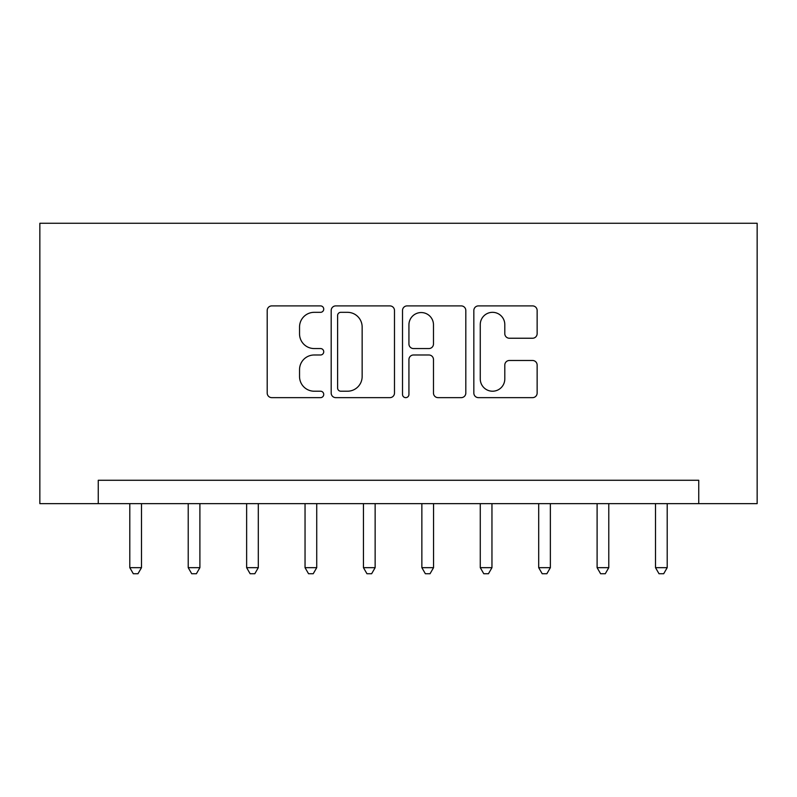 <?xml version="1.0" encoding="UTF-8"?>
<svg xmlns="http://www.w3.org/2000/svg" width="797" height="797" viewBox="0 0 797 797"><rect width="100%" height="100%" fill="white"/><g stroke="black" fill="none" stroke-linecap="round" stroke-linejoin="round"><path stroke-width="1.2" d="M323.731 309.116A3.208 3.208 0 0 0 320.524 305.899L271.787 305.899A4.583 4.583 0 0 0 267.204 310.491L267.204 393.051A4.583 4.583 0 0 0 271.787 397.643L320.524 397.643A3.208 3.208 0 0 0 323.731 394.425A3.208 3.208 0 0 0 320.524 391.217L314.217 391.217A14.675 14.675 0 0 1 299.542 376.543L299.542 369.659A14.675 14.675 0 0 1 314.217 354.984L320.524 354.984A3.208 3.208 0 0 0 323.731 351.766A3.208 3.208 0 0 0 320.524 348.558L314.217 348.558A14.675 14.675 0 0 1 299.542 333.883L299.542 326.999A14.675 14.675 0 0 1 314.217 312.324L320.524 312.324A3.208 3.208 0 0 0 323.731 309.116M532.545 338.237A4.583 4.583 0 0 0 537.138 333.654L537.138 310.491A4.583 4.583 0 0 0 532.545 305.899L478.429 305.899A4.583 4.583 0 0 0 473.836 310.491L473.836 393.051A4.583 4.583 0 0 0 478.429 397.643L532.545 397.643A4.583 4.583 0 0 0 537.138 393.051L537.138 365.076A4.583 4.583 0 0 0 532.545 360.483L509.383 360.483A4.583 4.583 0 0 0 504.8 365.076L504.8 378.944A12.274 12.274 0 0 1 492.526 391.217A12.274 12.274 0 0 1 480.262 378.944L480.262 324.598A12.274 12.274 0 0 1 492.526 312.324A12.274 12.274 0 0 1 504.8 324.598L504.8 333.654A4.583 4.583 0 0 0 509.383 338.237L532.545 338.237M698.74 503.644L757.15 503.644L757.15 223.26L39.85 223.26L39.85 503.644L698.74 503.644L698.74 480.272L98.26 480.272L98.26 503.644M394.485 310.491A4.583 4.583 0 0 0 389.902 305.899L335.776 305.899A4.583 4.583 0 0 0 331.183 310.491L331.183 393.051A4.583 4.583 0 0 0 335.776 397.643L389.902 397.643A4.583 4.583 0 0 0 394.485 393.051L394.485 310.491M407.098 305.899L461.224 305.899A4.583 4.583 0 0 1 465.817 310.491L465.817 393.051A4.583 4.583 0 0 1 461.224 397.643L438.061 397.643A4.583 4.583 0 0 1 433.478 393.051L433.478 359.567A4.583 4.583 0 0 0 428.886 354.984L413.523 354.984A4.583 4.583 0 0 0 408.931 359.567L408.931 394.425A3.208 3.208 0 0 1 405.723 397.643A3.208 3.208 0 0 1 402.515 394.425L402.515 310.491A4.583 4.583 0 0 1 407.098 305.899M340.817 312.324A3.208 3.208 0 0 0 337.609 315.532L337.609 388.009A3.208 3.208 0 0 0 340.817 391.217L347.472 391.217A14.675 14.675 0 0 0 362.147 376.543L362.147 326.999A14.675 14.675 0 0 0 347.472 312.324L340.817 312.324M433.478 324.827A12.274 12.274 0 0 0 421.205 312.554A12.274 12.274 0 0 0 408.931 324.827L408.931 343.975A4.583 4.583 0 0 0 413.523 348.558L428.886 348.558A4.583 4.583 0 0 0 433.478 343.975L433.478 324.827M129.801 503.644L129.801 567.663L141.487 567.663L141.487 503.644M141.487 567.663L137.981 573.74L133.308 573.74L129.801 567.663M188.222 503.644L188.222 567.663L199.898 567.663L199.898 503.644M199.898 567.663L196.391 573.74L191.718 573.74L188.222 567.663M246.632 503.644L246.632 567.663L258.308 567.663L258.308 503.644M258.308 567.663L254.811 573.74L250.128 573.74L246.632 567.663M305.042 503.644L305.042 567.663L316.728 567.663L316.728 503.644M316.728 567.663L313.221 573.74L308.549 573.74L305.042 567.663M363.452 503.644L363.452 567.663L375.138 567.663L375.138 503.644M375.138 567.663L371.631 573.74L366.959 573.74L363.452 567.663M421.862 503.644L421.862 567.663L433.548 567.663L433.548 503.644M433.548 567.663L430.041 573.74L425.369 573.74L421.862 567.663M480.272 503.644L480.272 567.663L491.958 567.663L491.958 503.644M491.958 567.663L488.451 573.74L483.779 573.74L480.272 567.663M538.692 503.644L538.692 567.663L550.368 567.663L550.368 503.644M550.368 567.663L546.872 573.74L542.189 573.74L538.692 567.663M597.102 503.644L597.102 567.663L608.778 567.663L608.778 503.644M608.778 567.663L605.282 573.74L600.609 573.74L597.102 567.663M655.513 503.644L655.513 567.663L667.199 567.663L667.199 503.644M667.199 567.663L663.692 573.74L659.019 573.74L655.513 567.663"/></g></svg>
